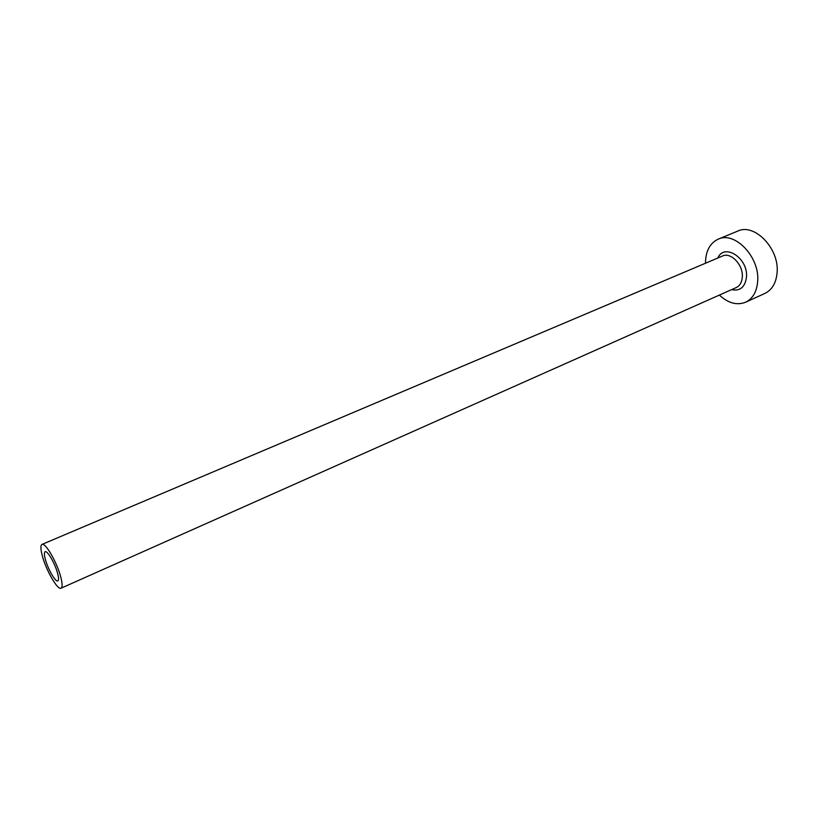 <?xml version="1.0" encoding="UTF-8"?>
<svg xmlns="http://www.w3.org/2000/svg" width="818" height="818" viewBox="0 0 818 818"><rect width="100%" height="100%" fill="white"/><g stroke="black" fill="none" stroke-linecap="round" stroke-linejoin="round"><path stroke-width="1.23" d="M57.679 573.612C55.246 563.929 47.332 550.177 45.133 551.731C44.1 552.344 44.162 554.829 45.297 559.185C47.761 568.827 55.563 582.416 57.812 580.923C58.814 580.33 58.773 577.886 57.679 573.612M42.26 555.657C45.972 570.095 57.638 590.432 61.033 588.203C62.536 587.314 62.465 583.684 60.839 577.303C57.199 562.743 45.287 542.068 42.004 544.41C40.46 545.35 40.542 549.093 42.26 555.657M719.37 295.083C728.204 303.222 736.946 305.595 745.607 302.22C752.805 298.662 756.824 291.689 757.683 281.29C759.922 257.179 734.809 230.891 718.214 239.163C710.392 242.844 706.159 250.175 705.545 261.157L705.525 263.212M745.607 302.22L764.82 293.468C772.08 289.879 776.17 282.926 777.1 272.609C779.523 248.682 754.472 222.782 737.724 231.095L718.214 239.163M717.815 258.007C724.267 242.68 748.214 258.11 746.497 276.975C745.147 287.118 740.167 291.341 731.568 289.654M61.033 588.203L736.22 287.578C739.881 285.789 741.916 282.261 742.315 276.985C743.347 264.94 730.842 251.832 722.509 256.024L42.004 544.41"/></g></svg>
